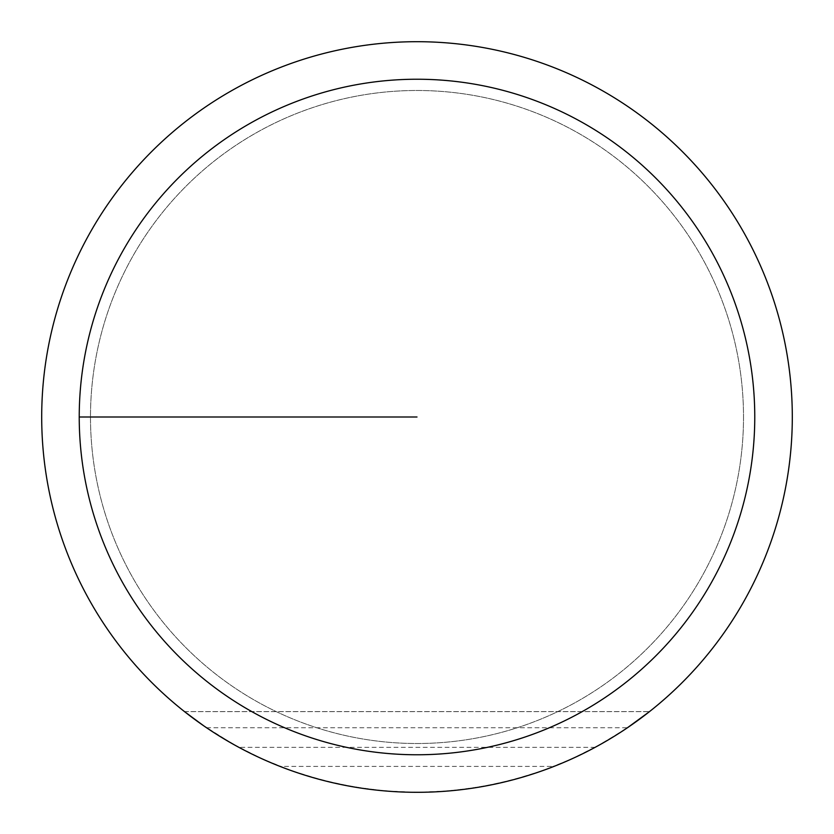 <?xml version="1.0" encoding="UTF-8"?>
<svg xmlns="http://www.w3.org/2000/svg" width="834" height="834" viewBox="0 0 834 834"><rect width="100%" height="100%" fill="white"/><g stroke="black" fill="none" stroke-linecap="round" stroke-linejoin="round"><path stroke-width="0.63" stroke-dasharray="4.17 3.13" d="M743.511 417A326.511 326.511 0 0 1 253.744 699.768A326.511 326.511 0 0 1 253.744 134.232A326.511 326.511 0 0 1 743.511 417A326.511 326.511 0 0 0 417 90.489A326.511 326.511 0 0 0 90.489 417A326.511 326.511 0 0 0 417 743.511A326.511 326.511 0 0 0 743.511 417M41.7 417A375.3 375.3 0 0 1 604.65 91.98A375.3 375.3 0 0 1 604.65 742.02A375.3 375.3 0 0 1 41.7 417M280.005 766.404C258.352 757.262 244.654 750.913 238.889 747.347L210.929 730.667L184.533 711.631L649.467 711.631L623.071 730.667L595.111 747.347C589.409 750.881 575.7 757.241 553.995 766.404C462.661 800.723 371.338 800.723 280.005 766.404L553.995 766.404M206.519 727.728L627.481 727.728L600.313 744.481L571.832 758.867L542.236 770.793L511.722 780.144L480.53 786.879L448.88 790.945L417 792.3L385.12 790.945L353.47 786.879L322.278 780.144L291.764 770.793L262.168 758.867L233.687 744.481L202.61 725.038M754.77 417A337.77 337.77 0 0 0 248.115 124.485A337.77 337.77 0 0 0 248.115 709.515A337.77 337.77 0 0 0 754.77 417M754.707 417A337.707 337.707 0 0 1 248.146 709.463A337.707 337.707 0 0 1 248.146 124.537A337.707 337.707 0 0 1 754.707 417M417 417L79.23 417L417 417M595.111 747.347L238.889 747.347M184.481 711.59L649.519 711.59"/><path stroke-width="1.25" d="M79.23 417A337.77 337.77 0 0 1 585.885 124.485A337.77 337.77 0 0 1 585.885 709.515A337.77 337.77 0 0 1 79.23 417M41.7 417A375.3 375.3 0 0 1 604.65 91.98A375.3 375.3 0 0 1 604.65 742.02A375.3 375.3 0 0 1 41.7 417M627.481 727.728L649.519 711.59M184.533 711.631L202.61 725.038M417 417L79.23 417L417 417"/></g></svg>
